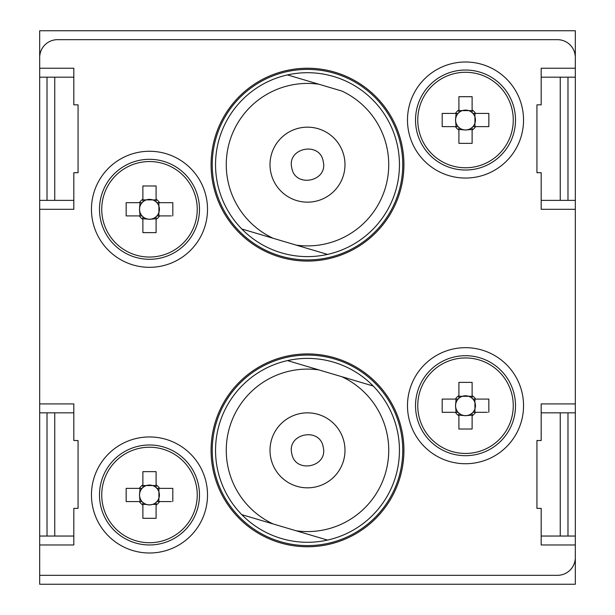 <?xml version="1.0" encoding="UTF-8"?>
<svg xmlns="http://www.w3.org/2000/svg" width="615" height="615" viewBox="0 0 615 615"><rect width="100%" height="100%" fill="white"/><g stroke="black" fill="none" stroke-linecap="round" stroke-linejoin="round"><path stroke-width="0.92" d="M280.417 541.669A95.264 95.264 0 0 0 398.835 477.425A95.264 95.264 0 0 0 334.583 359.006A95.264 95.264 0 0 0 216.165 423.258A95.264 95.264 0 0 0 280.417 541.669M241.787 514.655A91.95 91.95 0 0 1 287.474 360.598L341.855 376.718A81.242 81.242 0 0 1 296.169 530.783L327.526 540.085A91.95 91.95 0 0 1 241.787 514.655L273.145 523.957A81.242 81.242 0 0 1 318.831 369.892L287.474 360.598A91.95 91.95 0 0 1 399.45 450.341A91.95 91.95 0 0 1 327.526 540.085L241.787 514.655M307.5 412.842A37.492 37.492 0 0 1 344.992 450.341A37.492 37.492 0 0 1 307.5 487.833A37.492 37.492 0 0 1 270.008 450.341A37.492 37.492 0 0 1 307.5 412.842M275.159 469.314L274.305 467.769M270.392 444.937L270.185 446.698M39.675 544.967L39.675 584.25L575.325 584.25L575.325 30.75L39.675 30.75L39.675 544.967L73.823 544.967L73.823 508.367L78.067 508.367L78.067 440.517L73.823 440.517L78.067 440.517M373.213 386.02L341.855 376.718L373.213 386.02M291.764 453.416C286.828 433.306 320.207 426.756 323.236 447.259C328.172 467.369 294.793 473.919 291.764 453.416M149.483 542.73A47.755 47.755 0 0 1 101.736 494.975A47.755 47.755 0 0 1 149.483 447.228A47.755 47.755 0 0 1 197.238 494.975A47.755 47.755 0 0 1 149.483 542.73M149.483 544.967A49.992 49.992 0 0 1 99.492 494.975A49.992 49.992 0 0 1 149.483 444.983A49.992 49.992 0 0 1 199.475 494.975A49.992 49.992 0 0 1 149.483 544.967A49.992 49.992 0 0 0 199.475 494.975A49.992 49.992 0 0 0 149.483 444.983M140.066 488.372L139.474 494.975L140.066 501.579M142.073 488.372L139.397 488.372A12.054 12.054 0 0 1 142.88 484.889L142.88 487.564A9.925 9.925 0 0 0 142.88 502.386L142.88 518.299L156.095 518.299L156.095 502.386A9.925 9.925 0 0 0 156.894 501.579L171.347 501.579M142.88 487.564A9.925 9.925 0 0 1 156.095 487.564L156.095 471.651L142.88 471.651L142.88 484.889M156.095 484.889A12.054 12.054 0 0 1 159.569 488.372L156.894 488.372A9.925 9.925 0 0 0 156.095 487.564M156.894 488.372A9.925 9.925 0 0 1 156.894 501.579M156.095 502.386A9.925 9.925 0 0 1 152.62 504.392L149.483 504.984L146.347 504.392A9.925 9.925 0 0 1 142.88 502.386M156.095 504.392L152.62 504.392A9.925 9.925 0 0 1 146.347 504.392L142.88 504.392M142.88 505.061A12.054 12.054 0 0 1 139.397 501.579L126.16 501.579L126.16 488.372L127.628 488.372M139.397 488.372L126.16 488.372M172.807 501.579L172.807 488.372L159.569 488.372M159.569 501.579A12.054 12.054 0 0 1 156.095 505.061M127.628 501.579L126.16 501.579M139.397 501.579L142.073 501.579M156.095 485.558L142.88 485.558M158.901 501.579L158.901 488.372M280.417 255.994A95.264 95.264 0 0 0 398.835 191.742A95.264 95.264 0 0 0 334.583 73.331A95.264 95.264 0 0 0 216.165 137.576A95.264 95.264 0 0 0 280.417 255.994M241.787 228.98A91.95 91.95 0 0 1 287.474 74.915L318.831 84.217L287.474 74.915A91.95 91.95 0 0 1 399.45 164.659A91.95 91.95 0 0 1 241.787 228.98L273.145 238.282A81.242 81.242 0 0 1 318.831 84.217L341.855 91.043A81.242 81.242 0 0 1 296.169 245.108L241.787 228.98M307.5 127.167A37.492 37.492 0 0 1 344.992 164.659A37.492 37.492 0 0 1 307.5 202.158A37.492 37.492 0 0 1 270.008 164.659A37.492 37.492 0 0 1 307.5 127.167M276.05 185.077L275.605 184.377M270.392 159.262L270.531 158.416M296.169 245.108L327.526 254.402L296.169 245.108M291.764 167.741C286.828 147.631 320.207 141.081 323.236 161.584C328.172 181.694 294.793 188.244 291.764 167.741M465.517 453.455A47.755 47.755 0 0 1 417.762 405.7A47.755 47.755 0 0 1 465.517 357.953A47.755 47.755 0 0 1 513.264 405.7A47.755 47.755 0 0 1 465.517 453.455M465.517 455.692A49.992 49.992 0 0 1 415.525 405.7A49.992 49.992 0 0 1 465.517 355.708A49.992 49.992 0 0 1 515.508 405.7A49.992 49.992 0 0 1 465.517 455.692A49.992 49.992 0 0 0 515.508 405.7A49.992 49.992 0 0 0 465.517 355.708M456.099 399.097L455.507 405.7L456.099 412.311M458.106 399.097L455.431 399.097A12.054 12.054 0 0 1 458.905 395.614L458.905 398.289A9.925 9.925 0 0 0 458.905 413.111L458.905 429.024L472.12 429.024L472.12 413.111A9.925 9.925 0 0 0 472.927 412.311L487.372 412.311M472.12 413.48L472.12 413.111A9.925 9.925 0 0 1 458.905 413.111M458.905 398.289A9.925 9.925 0 0 1 472.12 398.289L472.12 382.376L458.905 382.376L458.905 395.614M472.12 415.117L465.517 415.709L458.905 415.117M458.905 415.786A12.054 12.054 0 0 1 455.431 412.311L442.193 412.311L442.193 399.097L443.653 399.097M455.431 399.097L442.193 399.097M472.12 395.614A12.054 12.054 0 0 1 475.603 399.097L472.927 399.097A9.925 9.925 0 0 0 472.12 398.289M488.84 412.311L488.84 399.097L475.603 399.097M475.603 412.311A12.054 12.054 0 0 1 472.12 415.786M443.653 412.311L442.193 412.311M455.431 412.311L458.106 412.311M472.927 399.097A9.925 9.925 0 0 1 472.927 412.311M472.12 396.283L458.905 396.283M474.934 412.311L474.934 399.097M465.517 167.772A47.755 47.755 0 0 1 417.762 120.025A47.755 47.755 0 0 1 465.517 72.27A47.755 47.755 0 0 1 513.264 120.025A47.755 47.755 0 0 1 465.517 167.772M465.517 170.017A49.992 49.992 0 0 1 415.525 120.025A49.992 49.992 0 0 1 465.517 70.033A49.992 49.992 0 0 1 515.508 120.025A49.992 49.992 0 0 1 465.517 170.017A49.992 49.992 0 0 0 515.508 120.025A49.992 49.992 0 0 0 465.517 70.033M456.099 113.421L455.507 120.025L456.099 126.629M458.905 112.614A9.925 9.925 0 0 0 458.905 127.436L458.905 143.349L472.12 143.349L472.12 127.436A9.925 9.925 0 0 0 472.927 126.629L488.84 126.629L488.84 113.421L472.927 113.421A9.925 9.925 0 0 0 472.12 112.614L472.12 96.701L458.905 96.701L458.905 112.614A9.925 9.925 0 0 1 472.12 112.614M472.12 127.797L472.12 127.436A9.925 9.925 0 0 1 458.905 127.436M472.12 129.442L465.517 130.034L458.905 129.442M458.905 130.111A12.054 12.054 0 0 1 455.431 126.629L442.193 126.629L442.193 113.421L443.653 113.421M458.106 113.421L442.193 113.421M455.431 113.421A12.054 12.054 0 0 1 458.905 109.939M472.12 109.939A12.054 12.054 0 0 1 475.603 113.421M475.603 126.629A12.054 12.054 0 0 1 472.12 130.111M455.431 126.629L458.106 126.629M472.927 113.421A9.925 9.925 0 0 1 472.927 126.629M472.12 110.608L458.905 110.608M474.934 126.629L474.934 113.421M149.483 257.047A47.755 47.755 0 0 1 101.736 209.3A47.755 47.755 0 0 1 149.483 161.545A47.755 47.755 0 0 1 197.238 209.3A47.755 47.755 0 0 1 149.483 257.047M149.483 259.292A49.992 49.992 0 0 1 99.492 209.3A49.992 49.992 0 0 1 149.483 159.308A49.992 49.992 0 0 1 199.475 209.3A49.992 49.992 0 0 1 149.483 259.292A49.992 49.992 0 0 0 199.475 209.3A49.992 49.992 0 0 0 149.483 159.308M140.066 202.689L139.474 209.3L140.066 215.903M141.711 202.689L139.397 202.689A12.054 12.054 0 0 1 142.88 199.214L142.88 201.889A9.925 9.925 0 0 0 142.88 216.711L142.88 232.624L156.095 232.624L156.095 216.711A9.925 9.925 0 0 0 156.894 215.903L171.347 215.903M156.095 216.711A9.925 9.925 0 0 1 142.88 216.711L142.88 217.072M142.88 201.52L142.88 201.889A9.925 9.925 0 0 1 156.095 201.889L156.095 185.976L142.88 185.976L142.88 199.214M156.095 218.717L149.483 219.309L142.88 218.717M142.88 219.386A12.054 12.054 0 0 1 139.397 215.903L126.16 215.903L126.16 202.689L127.628 202.689M139.397 202.689L126.16 202.689M156.095 199.214A12.054 12.054 0 0 1 159.569 202.689L156.894 202.689A9.925 9.925 0 0 0 156.095 201.889L156.095 201.52M172.807 215.903L172.807 202.689L159.569 202.689M159.569 215.903A12.054 12.054 0 0 1 156.095 219.386M139.397 215.903L142.073 215.903M156.894 202.689A9.925 9.925 0 0 1 156.894 215.903L157.263 215.903M156.095 199.883L142.88 199.883M158.901 215.903L158.901 202.689M307.5 546.758A96.417 96.417 0 0 1 211.083 450.341A96.417 96.417 0 0 1 307.5 353.925A96.417 96.417 0 0 1 403.917 450.341A96.417 96.417 0 0 1 307.5 546.758M307.5 261.075A96.417 96.417 0 0 1 211.083 164.659A96.417 96.417 0 0 1 307.5 68.242A96.417 96.417 0 0 1 403.917 164.659A96.417 96.417 0 0 1 307.5 261.075M465.517 463.733A58.025 58.025 0 0 1 407.484 405.7A58.025 58.025 0 0 1 465.517 347.675A58.025 58.025 0 0 1 523.542 405.7A58.025 58.025 0 0 1 465.517 463.733M149.483 553A58.025 58.025 0 0 1 91.458 494.975A58.025 58.025 0 0 1 149.483 436.95A58.025 58.025 0 0 1 207.516 494.975A58.025 58.025 0 0 1 149.483 553M465.517 178.05A58.025 58.025 0 0 1 407.484 120.025A58.025 58.025 0 0 1 465.517 62A58.025 58.025 0 0 1 523.542 120.025A58.025 58.025 0 0 1 465.517 178.05M149.483 267.325A58.025 58.025 0 0 1 91.458 209.3A58.025 58.025 0 0 1 149.483 151.267A58.025 58.025 0 0 1 207.516 209.3A58.025 58.025 0 0 1 149.483 267.325M575.325 77.175L541.177 77.175L541.177 68.242L575.325 68.242L575.325 57.533A17.858 17.858 0 0 0 557.467 39.675L57.533 39.675A17.858 17.858 0 0 0 39.675 57.533L39.675 68.242L73.823 68.242L73.823 77.175L39.675 77.175M73.823 104.85L78.067 104.85L73.823 104.85L73.823 77.175M78.067 172.7L73.823 172.7L78.067 172.7L78.067 104.85M39.675 200.375L73.823 200.375L73.823 209.3L39.675 209.3M39.675 403.917L73.823 403.917L73.823 412.842L39.675 412.842M39.675 575.325L557.467 575.325A17.858 17.858 0 0 0 575.325 557.467L575.325 544.967L541.177 544.967L541.177 536.042L575.325 536.042M536.933 440.517L541.177 440.517L536.933 440.517L536.933 508.367L541.177 508.367L541.177 536.042M575.325 412.842L541.177 412.842L541.177 403.917L575.325 403.917M575.325 209.3L541.177 209.3L541.177 200.375L575.325 200.375M536.933 172.7L541.177 172.7L536.933 172.7L536.933 104.85L541.177 104.85L536.933 104.85M541.177 172.7L541.177 200.375M541.177 77.175L541.177 104.85M536.933 508.367L541.177 508.367M541.177 412.842L541.177 440.517M78.067 508.367L73.823 508.367M73.823 440.517L73.823 412.842M39.675 536.042L73.823 536.042M73.823 200.375L73.823 172.7M560.25 200.375L560.25 77.175M560.25 536.042L560.25 412.842M54.75 412.842L54.75 536.042M54.75 77.175L54.75 200.375M567.976 200.375L567.976 77.175M567.976 536.042L567.976 412.842M47.024 412.842L47.024 536.042M47.024 77.175L47.024 200.375"/></g></svg>
